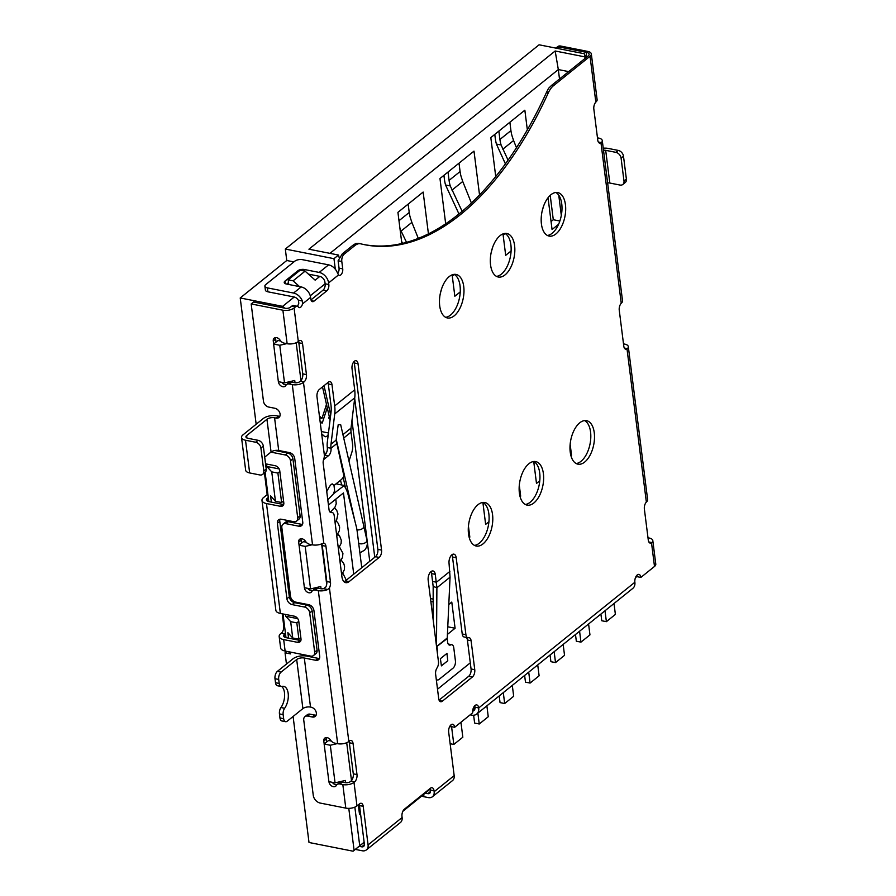 <?xml version="1.0" encoding="UTF-8"?>
<svg xmlns="http://www.w3.org/2000/svg" width="896" height="896" viewBox="0 0 896 896"><rect width="100%" height="100%" fill="white"/><g stroke="black" fill="none" stroke-linecap="round" stroke-linejoin="round"><path stroke-width="1.34" d="M584.752 58.688L585.144 56.515L584.315 53.738L539.09 44.8L285.32 249.054L286.765 260.501L240.218 297.965L256.166 424.245M265.115 472.382L268.811 501.603M283.002 613.95L285.992 637.65M286.81 651.381L285.04 652.803L286.462 664.059M293.093 716.475L309.008 842.486L353.091 851.2L364.146 842.296M484.21 503.306L483.09 504.202M535.058 462.381L533.949 463.277M454.294 274.456L452.29 276.069M505.154 233.52L503.138 235.144M294.235 297.013L282.632 306.354L240.218 297.965M286.765 260.501L293.899 261.912M319.861 276.382L315.168 280.157L305.099 271.152L300.171 270.178L288.165 279.854L293.093 280.829L299.555 286.608M282.632 306.354L284.637 308.146M293.093 280.829L305.099 271.152M308.414 274.12L319.682 276.349A5.544 3.987 -128.8 0 1 324.923 282.173L325.136 283.808L310.262 295.77M297.259 306.264L293.563 305.536A5.544 2.923 101.2 0 0 291.872 306.074L290.382 307.272A3.696 1.669 -7.2 0 1 285.298 308.28L253.579 302.008L251.171 303.934L282.89 310.206A8.131 3.674 172.8 0 0 294.078 308L295.568 306.802A5.544 2.923 -78.8 0 1 297.259 306.264A5.544 2.923 -78.8 0 1 298.368 307.003A4.626 2.442 101.2 0 0 299.286 307.619A4.626 2.442 101.2 0 0 302.49 303.934L302.355 301.011A9.979 7.168 51.2 0 0 293.563 293.048L301.168 286.933A9.979 7.168 -128.8 0 1 310.598 297.405L310.811 299.04A4.805 2.542 101.2 0 0 312.48 301.661A4.805 2.542 101.2 0 0 313.947 301.19L326.76 290.886A4.805 2.542 101.2 0 0 328.832 284.536L328.619 282.901A9.979 7.168 51.2 0 0 319.189 272.429L304.405 269.506A4.805 2.173 -7.2 0 0 297.797 270.805L284.984 281.12A4.805 2.173 -7.2 0 0 284.222 282.509A4.805 2.173 -7.2 0 0 286.384 284.01L301.168 286.933M293.563 293.048L267.389 287.874A5.544 2.509 172.8 0 1 264.891 286.16L265.384 290.08A5.544 2.509 -7.2 0 0 267.882 291.805L294.056 296.979A5.544 3.987 -128.8 0 1 298.368 300.216L298.794 303.195A4.626 2.442 -78.8 0 1 297.214 306.264M328.832 284.536L325.136 283.808A4.805 2.542 -78.8 0 1 323.064 290.147L310.979 299.88M285.32 249.054L333.973 258.675L338.486 255.046L339.259 257.858M335.306 269.192L333.973 258.675M584.741 56.84L555.173 50.994L308.918 249.2L338.486 255.046M449.254 727.53L450.923 726.186M473.278 708.198L474.958 706.854M635.454 577.662L637.123 576.318M450.654 725.166A5.544 2.923 -78.8 0 1 450.8 725.626L449.736 726.477M647.998 537.802L649.141 538.026A8.131 3.674 172.8 0 1 652.803 540.557L655.782 564.099A8.131 3.674 -7.2 0 1 654.494 566.462L640.875 577.416A5.544 2.923 101.2 0 0 638.949 574.403A5.544 2.923 101.2 0 0 637.258 574.93A5.544 2.923 101.2 0 0 634.872 582.254A9.979 7.168 -128.8 0 1 632.811 588.381L476.65 714.078A9.979 7.168 51.2 0 0 478.71 707.941A5.544 2.923 101.2 0 0 476.773 704.928A5.544 2.923 101.2 0 0 475.082 705.454A5.544 2.923 101.2 0 0 472.696 712.779L454.675 727.283A5.544 2.923 101.2 0 0 452.749 724.259A5.544 2.923 101.2 0 0 451.058 724.797A5.544 2.923 101.2 0 0 448.672 732.122L454.171 775.611A8.131 5.846 -128.8 0 1 452.491 780.606L432.466 796.723A8.131 5.846 51.2 0 1 428.277 797.586L423.965 796.734A5.544 2.509 -7.2 0 1 421.938 795.838M454.675 727.283L450.979 726.555A5.544 2.923 -78.8 0 0 450.8 725.626M429.979 788.592A5.544 2.923 -78.8 0 1 430.147 789.085A5.544 2.923 -78.8 0 1 430.326 790.014L430.45 791A3.696 2.654 -128.8 0 1 429.688 793.274A3.696 2.654 -128.8 0 1 427.784 793.654L425.208 793.15M430.147 789.085L403.043 810.891M402.83 811.328L430.17 789.163M348.79 808.371L354.099 850.36L353.091 851.2M354.099 850.36L359.733 845.757L354.85 807.139M359.139 846.328L361.715 846.832A3.696 2.654 -128.8 0 0 363.619 846.451A3.696 2.654 -128.8 0 0 364.381 844.178L364.134 842.218L359.733 845.757M364.134 842.218L359.509 805.582A5.544 2.923 -78.8 0 0 359.162 804.16M432.466 796.723A8.131 5.846 51.2 0 0 434.146 791.728L434.022 790.742A5.544 2.923 101.2 0 0 432.096 787.73A5.544 2.923 101.2 0 0 430.405 788.256L404.376 809.211A5.544 2.923 101.2 0 0 401.99 816.536L402.114 817.51A8.131 5.846 -128.8 0 1 400.434 822.506L366.397 849.901A8.131 5.846 51.2 0 0 368.077 844.906L363.205 806.31A5.544 2.923 101.2 0 0 361.278 803.298A5.544 2.923 101.2 0 0 359.576 803.824L356.978 805.918A8.131 3.674 -7.2 0 1 345.8 808.125L320.242 803.074A7.392 5.309 51.2 0 1 313.253 795.312L303.744 720.093A5.544 3.987 51.2 0 1 304.886 716.688A5.544 3.987 51.2 0 1 307.754 716.106L312.368 717.013A5.544 3.987 -128.8 0 0 315.224 716.43A5.544 3.987 -128.8 0 0 316.366 713.026A5.544 3.987 -128.8 0 0 311.125 707.202L310.509 707.078A5.544 2.509 172.8 0 0 302.893 708.59L287.269 721.157A5.544 2.923 -78.8 0 1 285.578 721.694A5.544 2.923 -78.8 0 1 283.651 718.67L283.147 714.65A5.544 2.923 -78.8 0 1 284.648 708.277A12.936 6.832 101.2 0 0 288.176 693.403A12.936 6.832 101.2 0 0 283.685 686.358A12.936 6.832 101.2 0 0 281.893 686.437A5.544 2.923 -78.8 0 1 281.131 686.47A5.544 2.923 -78.8 0 1 279.205 683.446L278.69 679.426A5.544 2.923 -78.8 0 1 281.075 672.101L296.688 659.534A5.544 2.509 -7.2 0 1 304.315 658.022L315.706 660.285A5.544 3.987 -128.8 0 0 318.562 659.691A5.544 3.987 -128.8 0 0 319.704 656.286L313.925 610.501A5.544 3.987 -128.8 0 0 308.683 604.688L295.747 602.123A5.544 3.987 51.2 0 1 290.517 596.31L281.837 527.632A5.544 3.987 51.2 0 1 282.979 524.227A5.544 3.987 51.2 0 1 285.835 523.634L298.771 526.198A5.544 3.987 -128.8 0 0 301.627 525.605A5.544 3.987 -128.8 0 0 302.77 522.2L294.717 458.427A5.544 3.987 -128.8 0 0 289.475 452.614L278.701 450.475A5.544 2.509 172.8 0 0 271.074 451.987L264.701 457.106M358.31 804.843L359.542 814.565L360.539 813.758M335.059 782.858L330.299 745.248L324.139 744.027L328.899 781.637L335.059 782.858L345.262 780.461L345.554 782.701M337.243 743.613L330.299 745.248M304.438 587.709L304.461 587.91A4.626 3.326 -128.8 0 0 307.171 592.066A4.626 3.326 -128.8 0 0 311.214 592.267A4.626 3.326 -128.8 0 0 311.819 591.539A5.544 3.987 51.2 0 1 312.558 590.654A5.544 3.987 51.2 0 1 315.414 590.072L318.326 590.643A8.131 3.674 172.8 0 0 327.746 589.501L329.426 587.877A5.544 2.923 101.2 0 0 330.49 582.243L325.942 546.269A5.544 2.923 101.2 0 0 324.016 543.245A5.544 2.923 101.2 0 0 323.792 543.222L321.966 543.715A8.131 3.674 -7.2 0 1 312.536 544.858L309.624 544.286A5.544 3.987 51.2 0 1 305.48 541.285A4.626 3.326 -128.8 0 0 299.634 539.28A4.626 3.326 -128.8 0 0 298.682 542.125L304.394 587.698L310.554 588.918L320.768 586.522L321.048 588.762M310.554 588.918L305.189 546.403L299.029 545.182L303.43 541.643L306.163 542.181M312.122 544.779L305.189 546.403M284.525 382.883L279.776 345.274L273.616 344.053L278.365 381.662L284.525 382.883L294.739 380.486L295.019 382.726M286.709 343.65L279.776 345.274M298.491 341.376A5.544 2.923 -78.8 0 1 298.838 342.798L302.758 373.867A5.544 2.923 -78.8 0 1 300.966 380.61L296.184 342.742M321.754 543.805A5.544 2.923 -78.8 0 1 322.246 545.541L326.794 581.515A5.544 2.923 -78.8 0 1 326.693 584.282L321.597 543.872M349.014 741.35A5.544 2.923 -78.8 0 1 349.362 742.773L353.293 773.842A5.544 2.923 -78.8 0 1 351.501 780.573L346.707 742.717M351.501 780.573A5.544 2.923 -78.8 0 1 350.907 781.155L350.302 781.648A3.696 1.669 -7.2 0 1 345.229 782.645L342.317 782.074A5.544 3.987 -128.8 0 0 339.461 782.656L337.053 784.594A5.544 3.987 51.2 0 1 339.909 784L342.821 784.582A8.131 3.674 172.8 0 0 353.998 782.376L354.603 781.894A5.544 2.923 101.2 0 0 356.989 774.57L353.058 743.501A5.544 2.923 101.2 0 0 351.131 740.477A5.544 2.923 101.2 0 0 349.44 741.014L348.835 741.496A8.131 3.674 -7.2 0 1 337.658 743.702L334.746 743.12A5.544 3.987 51.2 0 1 330.59 740.13A4.626 3.326 -128.8 0 0 324.755 738.125A4.626 3.326 -128.8 0 0 323.803 740.958L324.184 743.994M326.693 584.282A5.544 2.923 -78.8 0 1 325.741 587.138L323.523 588.661A3.696 1.669 -7.2 0 1 320.723 588.717L317.811 588.134A5.544 3.987 -128.8 0 0 314.955 588.728L312.558 590.654M300.966 380.61A5.544 2.923 -78.8 0 1 300.384 381.192L299.779 381.674A3.696 1.669 -7.2 0 1 294.694 382.682L291.782 382.099A5.544 3.987 -128.8 0 0 288.926 382.682L286.53 384.619A5.544 3.987 51.2 0 1 289.386 384.037L292.298 384.608A8.131 3.674 172.8 0 0 303.475 382.402L304.08 381.92A5.544 2.923 101.2 0 0 306.454 374.595L302.534 343.526A5.544 2.923 101.2 0 0 300.608 340.502A5.544 2.923 101.2 0 0 298.906 341.04L298.312 341.522A8.131 3.674 -7.2 0 1 287.134 343.728L284.222 343.157A5.544 3.987 51.2 0 1 280.067 340.155A4.626 3.326 -128.8 0 0 274.221 338.15A4.626 3.326 -128.8 0 0 273.269 340.995L273.661 344.03M278.41 381.674L278.432 381.875A4.626 3.326 -128.8 0 0 281.142 386.03A4.626 3.326 -128.8 0 0 285.186 386.232A4.626 3.326 -128.8 0 0 285.79 385.504A5.544 3.987 51.2 0 1 286.53 384.619M328.944 781.648L328.966 781.838A4.626 3.326 -128.8 0 0 331.677 785.994A4.626 3.326 -128.8 0 0 335.709 786.206A4.626 3.326 -128.8 0 0 336.325 785.467A5.544 3.987 51.2 0 1 337.053 784.594M271.074 451.987L266.941 419.283A5.544 2.509 -7.2 0 1 274.568 417.771L276.102 418.085A5.544 3.987 -128.8 0 0 278.958 417.491A5.544 3.987 -128.8 0 0 280.101 414.086A5.544 3.987 -128.8 0 0 274.87 408.274L268.71 407.053A5.544 3.987 51.2 0 1 263.469 401.229L251.171 303.934M264.891 286.16A5.544 2.509 172.8 0 1 265.776 284.547L294.806 261.184A5.544 2.509 172.8 0 1 302.422 259.672L328.597 264.858A9.979 7.168 -128.8 0 1 337.389 272.81L338.531 274.926A4.626 2.442 101.2 0 0 339.326 275.397A4.626 2.442 101.2 0 0 341.88 273.459A4.626 2.442 101.2 0 0 342.731 268.845L341.802 261.486A5.544 2.923 -78.8 0 1 344.176 254.162L354.872 245.56A18.48 9.755 -78.8 0 1 360.517 243.779A18.48 9.755 -78.8 0 1 360.763 243.835A312.346 164.898 101.2 0 0 364.874 244.754A312.346 164.898 101.2 0 0 460.365 214.693A312.346 164.898 101.2 0 0 548.274 92.915A18.48 9.755 -78.8 0 1 553.47 85.714L590.038 56.28A8.131 3.674 172.8 0 0 591.326 53.917L597.117 99.702A8.131 3.674 -7.2 0 1 596.198 101.741L595.829 102.11A5.544 2.923 101.2 0 0 593.835 109.066L597.766 140.134A5.544 2.923 101.2 0 0 599.693 143.158A5.544 2.923 101.2 0 0 600.981 142.901L601.362 142.621A8.131 3.674 172.8 0 0 602.28 140.582L622.53 300.832A8.131 3.674 -7.2 0 1 621.6 302.87L621.242 303.24A5.544 2.923 101.2 0 0 619.248 310.195L623.795 346.17A5.544 2.923 101.2 0 0 625.722 349.194A5.544 2.923 101.2 0 0 627.01 348.936L627.39 348.656A8.131 3.674 172.8 0 0 628.309 346.618L647.64 499.677A8.131 3.674 -7.2 0 1 646.722 501.704L646.352 502.074A5.544 2.923 101.2 0 0 644.37 509.04L648.29 540.109A5.544 2.923 101.2 0 0 650.216 543.122A5.544 2.923 101.2 0 0 651.515 542.875L651.885 542.584A8.131 3.674 172.8 0 0 652.803 540.557M449.243 276.573A22.176 11.704 101.2 0 0 439.499 300.048A22.176 11.704 101.2 0 0 447.418 317.957A22.176 11.704 101.2 0 0 454.205 315.818A22.176 11.704 101.2 0 0 463.949 292.342A22.176 11.704 101.2 0 0 456.019 274.434A22.176 11.704 101.2 0 0 449.243 276.573M528.909 463.725A22.176 11.704 101.2 0 0 519.165 487.2A22.176 11.704 101.2 0 0 527.083 505.109A22.176 11.704 101.2 0 0 533.87 502.97A22.176 11.704 101.2 0 0 543.614 479.494A22.176 11.704 101.2 0 0 535.696 461.586A22.176 11.704 101.2 0 0 528.909 463.725M500.102 235.637A22.176 11.704 101.2 0 0 490.347 259.112A22.176 11.704 101.2 0 0 498.277 277.021A22.176 11.704 101.2 0 0 505.053 274.882A22.176 11.704 101.2 0 0 514.808 251.418A22.176 11.704 101.2 0 0 506.878 233.509A22.176 11.704 101.2 0 0 500.102 235.637M579.768 422.789A22.176 11.704 101.2 0 0 570.013 446.264A22.176 11.704 101.2 0 0 577.942 464.173A22.176 11.704 101.2 0 0 584.718 462.034A22.176 11.704 101.2 0 0 594.474 438.57A22.176 11.704 101.2 0 0 586.544 420.661A22.176 11.704 101.2 0 0 579.768 422.789M550.95 194.712A22.176 11.704 101.2 0 0 541.206 218.187A22.176 11.704 101.2 0 0 549.125 236.085A22.176 11.704 101.2 0 0 555.912 233.957A22.176 11.704 101.2 0 0 565.656 210.482A22.176 11.704 101.2 0 0 557.726 192.573A22.176 11.704 101.2 0 0 550.95 194.712M436.498 646.173L436.89 587.754L435.277 574.347A6.586 3.483 101.2 0 0 433.014 570.965A6.586 3.483 101.2 0 0 429.374 573.709A6.586 3.483 101.2 0 0 428.176 580.294L438.458 661.696A5.544 2.923 -78.8 0 1 437.035 667.934A5.544 2.923 101.2 0 0 435.613 674.173L438.715 698.701A5.544 2.923 101.2 0 0 440.642 701.725A5.544 2.923 101.2 0 0 442.344 701.187L472.371 677.018A5.544 2.923 101.2 0 0 474.757 669.693L471.094 640.73A5.544 2.923 101.2 0 0 469.168 637.706A5.544 2.923 101.2 0 0 468.507 637.717A5.544 2.923 -78.8 0 1 467.846 637.728A5.544 2.923 -78.8 0 1 465.92 634.704L456.198 557.738A6.586 3.483 101.2 0 0 453.914 554.154A6.586 3.483 101.2 0 0 450.318 556.797A6.586 3.483 101.2 0 0 449.042 563.27L450.05 577.17L447.238 638.523L436.565 646.733M334.734 413.93A36.96 26.566 51.2 0 0 334.678 405.933L331.99 384.675A5.544 2.923 101.2 0 0 330.064 381.651A5.544 2.923 101.2 0 0 328.373 382.178L319.357 389.435A5.544 2.923 101.2 0 0 316.982 396.76L324.285 454.574A5.544 2.923 -78.8 0 1 323.747 459.032A5.544 2.923 101.2 0 0 323.198 463.501L329.022 509.566A5.544 2.923 101.2 0 0 330.949 512.579A5.544 2.923 101.2 0 0 331.61 512.579A5.544 2.923 -78.8 0 1 332.27 512.568A5.544 2.923 -78.8 0 1 334.197 515.592L341.902 576.61A11.088 5.858 101.2 0 0 345.755 582.658A11.088 5.858 101.2 0 0 349.149 581.582L379.176 557.413A5.544 2.923 101.2 0 0 381.562 550.088L358.019 363.72A5.544 2.923 101.2 0 0 356.093 360.696A5.544 2.923 101.2 0 0 353.024 363.014A5.544 2.923 101.2 0 0 352.016 368.558L354.704 389.816A36.96 26.566 -128.8 0 1 354.749 397.813L334.734 413.93L330.994 444.248A18.48 13.283 -128.8 0 0 331.016 448.258A5.544 2.923 101.2 0 1 328.63 455.571L324.341 455.325M478.061 504.65A22.176 11.704 101.2 0 0 468.306 528.125A22.176 11.704 101.2 0 0 476.235 546.034A22.176 11.704 101.2 0 0 483.011 543.894A22.176 11.704 101.2 0 0 492.766 520.43A22.176 11.704 101.2 0 0 484.837 502.522A22.176 11.704 101.2 0 0 478.061 504.65M286.698 284.066L288.512 282.61M341.802 261.486L338.106 260.758L339.035 268.117A4.626 2.442 -78.8 0 1 337.691 273.538M353.998 361.614A5.544 2.923 -78.8 0 1 354.323 362.992L377.866 549.36A5.544 2.923 -78.8 0 1 375.491 556.685L345.453 580.854A11.088 5.858 -78.8 0 1 344.03 581.717M327.947 382.525A5.544 2.923 -78.8 0 1 328.294 383.936L330.982 405.194A32.525 23.374 -128.8 0 1 331.027 412.238L327.286 442.557A22.915 16.475 51.2 0 0 327.32 447.518A5.544 2.923 -78.8 0 1 324.934 454.843M454.126 274.355A22.176 11.704 -78.8 0 1 460.141 293.362A22.176 11.704 -78.8 0 1 450.509 315.09A22.176 11.704 -78.8 0 1 445.626 317.307M533.792 461.507A22.176 11.704 -78.8 0 1 539.806 480.514A22.176 11.704 -78.8 0 1 530.174 502.242A22.176 11.704 -78.8 0 1 525.291 504.459M504.974 233.43A22.176 11.704 -78.8 0 1 510.989 252.437A22.176 11.704 -78.8 0 1 501.357 274.154A22.176 11.704 -78.8 0 1 496.485 276.371M584.64 420.582A22.176 11.704 -78.8 0 1 590.666 439.589A22.176 11.704 -78.8 0 1 581.022 461.306A22.176 11.704 -78.8 0 1 576.15 463.523M555.834 192.494A22.176 11.704 -78.8 0 1 561.848 211.501A22.176 11.704 -78.8 0 1 552.216 233.229A22.176 11.704 -78.8 0 1 547.333 235.446M430.965 571.626A6.586 3.483 -78.8 0 1 431.581 573.608L433.171 586.421L433.171 619.853M451.853 554.814A6.586 3.483 -78.8 0 1 452.502 557.01L462.224 633.976A5.544 2.923 101.2 0 0 464.15 637L467.846 637.728M466.312 637.426A5.544 2.923 -78.8 0 1 467.398 640.002L471.061 668.965A5.544 2.923 -78.8 0 1 468.675 676.29L439.062 700.123M482.933 502.443A22.176 11.704 -78.8 0 1 488.958 521.45A22.176 11.704 -78.8 0 1 479.315 543.166A22.176 11.704 -78.8 0 1 474.443 545.384M568.68 71.613L558.32 69.563L555.173 50.994M559.507 78.994L558.32 69.563L329.963 253.355M437.517 689.214L470.288 662.85M328.451 505.064L343.47 492.934L353.741 574.19M369.757 561.299L351.96 420.437L354.749 397.813M333.48 493.774L344.064 485.632A36.96 19.51 -78.8 0 1 348.186 494.962L356.182 526.12A36.96 19.51 -78.8 0 1 357.202 531.552L361.771 567.728M354.682 398.35L374.763 557.267M348.992 461.138L351.702 452.782A11.088 5.858 -78.8 0 0 352.587 444.427L351.042 432.141A18.48 13.283 51.2 0 1 351.008 428.142L351.96 420.437M363.843 526.221L340.682 424.726L338.195 424.726L336.134 440.115L343.918 476.045A11.088 5.858 -78.8 0 1 341.085 479.786L334.006 485.475M343.885 485.397L336.034 483.84M327.253 407.702L322.269 423.024L320.04 421.008M329.683 418.354L328.765 418.174L329.28 416.584M320.242 422.632L322.269 423.024M341.69 484.96L340.48 480.267M325.718 454.014L323.904 451.629M321.653 433.798L324.386 436.274A5.544 2.923 101.2 0 0 325.203 436.71A5.544 2.923 101.2 0 0 328.306 434.347M319.648 417.928L321.978 418.387L319.413 416.058M326.446 404.174A18.48 9.755 -78.8 0 1 325.618 407.176L321.978 418.387M336.168 438.984L355.051 521.707M324.016 385.694L330.691 414.971M327.018 491.109C329.291 486.36 331.094 483.974 332.438 483.941L334.018 485.486L334.6 490.65L333.402 493.92L327.79 499.789M323.534 459.682L328.63 455.571M482.877 502.443L485.643 524.384L488.925 521.741M520.094 496.653L520.677 496.182L519.299 485.24M533.725 461.518L536.491 483.448L539.784 480.805M570.942 455.728L571.536 455.258L570.147 444.304M469.235 537.589L469.829 537.118L468.44 526.165M548.038 197.725L552.059 229.533L558.589 224.269M561.31 215.421L558.757 195.205M447.395 634.435L455.09 628.242L451.786 602.078L448.784 604.498M428.434 233.867L423.147 192.058L397.925 212.352L401.856 243.533M479.539 194.981L473.995 151.122L439.97 178.517L445.682 223.798M452.133 274.848L454.843 296.251L460.242 291.906M527.341 129.864L524.854 110.197L490.818 137.592L495.734 176.546M502.992 233.923L505.691 255.326L511.101 250.97M520.677 496.182L519.926 496.037M571.536 455.258L570.786 455.101M469.829 537.118L469.078 536.962M559.854 221.032L553.291 219.733L550.211 195.35M551.051 221.547L553.291 219.733M455.09 628.242L447.742 626.786M408.173 204.109L409.226 212.475A31.416 22.579 51.2 0 0 410.413 217.997L411.88 222.387L401.117 231.056L406.526 242.346M440.339 293.395L441.84 288.075M418.298 238.381L411.88 222.387M401.576 241.293L402.573 243.365M399.941 228.323L401.117 231.056M443.923 175.325L444.45 179.491A36.96 26.566 51.2 0 0 445.558 185.002L450.262 185.931L462.134 211.344M450.262 185.931A31.416 22.579 -128.8 0 1 449.075 180.398L448.011 172.043M459.021 163.173L460.085 171.539A31.416 22.579 51.2 0 0 461.272 177.061L462.739 181.462L451.976 190.12M445.558 185.002L458.954 213.976M491.198 252.47L492.699 247.139M471.408 203.056L462.739 181.462M494.782 134.4L495.309 138.555A36.96 26.566 51.2 0 0 496.418 144.066L501.11 144.995L508.077 160.16M501.11 144.995A31.416 22.579 -128.8 0 1 499.923 139.474L498.87 131.107M509.88 122.248L510.933 130.614A31.416 22.579 51.2 0 0 512.12 136.136L513.587 140.526L502.824 149.195M496.418 144.066L505.411 163.878M542.046 211.534L543.547 206.214M516.477 147.717L513.587 140.526M430.842 601.44L433.171 601.899M430.472 598.562L433.171 599.088M447.238 638.523L447.574 641.894A5.544 2.923 101.2 0 0 449.523 645.098A5.544 2.923 101.2 0 0 450.677 644.918A5.544 2.923 -78.8 0 1 451.842 644.728A5.544 2.923 -78.8 0 1 453.768 647.752L455.414 660.834A5.544 2.923 -78.8 0 1 453.029 668.158L439.018 679.437A5.544 2.923 -78.8 0 1 437.326 679.963A5.544 2.923 -78.8 0 1 436.262 679.291M437.36 653.05A5.544 2.923 101.2 0 0 437.438 650.059L436.901 646.318L447.227 638.008M441.414 665.862L440.384 658.694L446.958 653.408L447.765 660.755L441.414 665.862L440.384 658.694M585.144 56.515L585.357 58.195M555.89 48.126L559.362 47.006L586.466 52.36A5.914 2.677 -7.2 0 1 589.075 54.757A5.914 2.677 -7.2 0 1 588.19 55.91L551.622 85.344L548.509 88.379L546.426 92.546A312.346 164.898 -78.8 0 1 458.517 214.323A312.346 164.898 -78.8 0 1 363.955 244.563M474.678 705.835A5.544 2.923 -78.8 0 1 474.824 706.283L473.76 707.146M636.843 575.31A5.544 2.923 -78.8 0 1 637 575.758L635.925 576.621M637 575.758A5.544 2.923 -78.8 0 1 637.179 576.688L640.875 577.416M474.824 706.283A5.544 2.923 -78.8 0 1 475.014 707.213A5.544 3.987 -128.8 0 1 473.872 710.618A5.544 3.987 -128.8 0 1 472.651 711.2M476.65 714.078A9.979 7.168 51.2 0 1 471.509 715.131L470.12 714.862M628.309 346.618A8.131 3.674 172.8 0 0 624.646 344.098L623.504 343.874M602.28 140.582A8.131 3.674 172.8 0 0 598.618 138.062L597.475 137.838M556.226 47.824L557.715 46.626A5.544 3.987 -128.8 0 1 560.571 46.032L587.664 51.397A8.131 3.674 172.8 0 1 591.326 53.917M354.872 245.56L353.024 245.19L355.779 243.499L358.669 243.41M353.024 245.19L342.328 253.803L344.176 254.162M338.106 260.758L342.328 253.803M607.634 182.93A4.435 2.005 172.8 0 1 609.818 183.042L619.987 185.046A5.544 3.987 51.2 0 0 622.843 184.464A5.544 3.987 51.2 0 0 623.986 181.059L626.382 179.122L623.493 156.229A5.544 3.987 -128.8 0 0 618.251 150.416L608.093 148.4A8.87 4.01 172.8 0 0 603.243 148.232M622.843 184.464L625.24 182.526A5.544 3.987 -128.8 0 0 626.382 179.122M603.501 150.226A4.435 2.005 -7.2 0 1 605.696 150.338L615.854 152.342A5.544 3.987 51.2 0 1 621.096 158.166L623.986 181.059M279.888 416.192A5.544 3.987 51.2 0 1 278.51 416.147L276.965 415.845A9.979 4.514 172.8 0 0 263.245 418.544L242.928 434.907A8.87 4.01 172.8 0 0 241.517 437.472L245.65 470.176A8.87 4.01 -7.2 0 0 249.648 472.942L259.806 474.947A5.544 3.987 51.2 0 0 262.662 474.365L265.059 472.427A5.544 3.987 -128.8 0 0 266.213 469.022L263.312 446.13A5.544 3.987 -128.8 0 0 258.082 440.306L247.912 438.301A4.435 2.005 -7.2 0 1 245.918 436.923A4.435 2.005 -7.2 0 1 246.624 435.635L246.915 437.987M302.557 524.306A5.544 3.987 51.2 0 1 301.168 524.261L288.243 521.707A5.544 3.987 -128.8 0 0 285.387 522.29L282.979 524.227M319.491 658.392A5.544 3.987 51.2 0 1 318.114 658.347L306.712 656.096A9.979 4.514 172.8 0 0 292.992 658.806L277.379 671.373A5.544 2.923 101.2 0 0 274.994 678.698L275.509 682.718A5.544 2.923 101.2 0 0 277.435 685.742L281.131 686.47M316.154 715.131A5.544 3.987 51.2 0 1 314.765 715.086L310.15 714.168A5.544 3.987 -128.8 0 0 307.294 714.75L304.886 716.688M336.818 784.806A4.626 3.326 51.2 0 1 332.304 782.309M326.581 742.067L326.2 739.032A4.626 3.326 51.2 0 1 326.29 737.565M312.323 590.867A4.626 3.326 51.2 0 1 307.81 588.381M301.47 543.222L301.078 540.187A4.626 3.326 51.2 0 1 301.168 538.731M286.294 384.832A4.626 3.326 51.2 0 1 281.781 382.346M276.058 342.093L275.677 339.058A4.626 3.326 51.2 0 1 275.755 337.602M266.941 419.283L246.624 435.635M263.312 446.13L260.915 448.056A5.544 3.987 51.2 0 0 255.674 442.243L245.515 440.238A8.87 4.01 172.8 0 1 241.517 437.472M260.915 448.056L263.805 470.949A5.544 3.987 51.2 0 1 262.662 474.365M281.725 686.47A12.936 6.832 -78.8 0 1 284.48 692.675A12.936 6.832 -78.8 0 1 280.952 707.538A5.544 2.923 101.2 0 0 279.451 713.91L279.955 717.942A5.544 2.923 101.2 0 0 281.882 720.955L285.578 721.694M355.32 849.397L362.208 850.763A8.131 5.846 51.2 0 0 366.397 849.901M280.75 341.051L278.018 340.514L273.616 344.053M331.285 741.026L328.552 740.488L324.139 744.027M285.04 652.803L290.539 653.89L290.304 652.064M288.546 638.154L287.851 632.632L292.734 638.008L298.894 639.229L296.834 622.877L290.674 621.656L285.779 616.28L285.555 614.454M297.741 618.643L285.779 616.28M271.365 502.107L270.581 495.925L275.464 501.312L281.624 502.522L277.906 473.088L271.746 471.878L266.862 466.491L266.549 464.016M279.171 468.922L266.862 466.491M288.568 651.728L290.539 653.89M271.746 471.878L275.464 501.312M290.674 621.656L292.734 638.008M279.854 471.52L277.906 473.088M283.573 500.954L281.624 502.522M298.771 621.309L296.834 622.877M300.843 637.661L298.894 639.229M605.002 610.77L606.379 621.667L601.754 620.749L600.914 614.062M614.006 603.512L615.384 614.41L606.379 621.667M588.582 623.986L589.96 634.883L580.955 642.13L579.578 631.232M575.49 634.525L576.33 641.211L580.955 642.13M554.142 651.694L555.52 662.592L550.906 661.685L550.054 654.987M563.158 644.448L564.536 655.346L555.52 662.592M537.734 664.91L539.112 675.808L530.096 683.066L528.718 672.168M524.63 675.461L525.482 682.147L530.096 683.066M503.294 692.63L504.672 703.528L500.046 702.61L499.206 695.923M512.299 685.384L513.677 696.27L504.672 703.528M486.875 705.846L488.253 716.744L479.248 723.99L477.87 713.093M473.637 715.254L474.622 723.072L479.248 723.99M451.573 726.667L453.813 744.453L450.139 743.725M453.813 744.453L462.829 737.206L460.936 722.243M288.747 284.469L288.165 279.854M264.432 472.931L267.176 494.648L263.57 497.549A9.979 4.514 172.8 0 0 261.99 500.45L275.867 610.333A9.979 4.514 -7.2 0 0 280.37 613.435L294.224 616.168A4.805 3.45 -128.8 0 1 298.76 621.219L301 638.882A4.805 3.45 -128.8 0 1 300.003 641.827A4.805 3.45 -128.8 0 1 297.528 642.331L299.936 640.405L286.07 637.661A5.544 2.509 -7.2 0 1 283.573 635.936A5.544 2.509 -7.2 0 1 284.458 634.334L285.062 633.853A5.544 2.923 101.2 0 0 285.466 633.461M282.229 613.805L283.741 625.8A5.544 2.923 -78.8 0 1 281.366 633.114L280.762 633.606A9.979 4.514 172.8 0 0 279.171 636.496L280.616 647.942A9.979 4.514 -7.2 0 0 285.118 651.045L310.677 656.096A5.544 3.987 51.2 0 0 313.533 655.514L315.941 653.576A5.544 3.987 -128.8 0 0 317.083 650.171L312.122 610.926A5.544 3.987 -128.8 0 0 306.88 605.102L294.56 602.672A5.544 3.987 51.2 0 1 289.33 596.848L279.776 521.304A5.544 3.987 51.2 0 1 279.989 519.198M283.696 504.414A4.805 3.45 51.2 0 1 282.744 504.358L268.89 501.614A5.544 2.509 -7.2 0 1 266.392 499.89A5.544 2.509 -7.2 0 1 267.266 498.288L268.285 497.459M274.814 450.486L287.672 453.029A5.544 3.987 -128.8 0 1 292.914 458.853L300.104 515.76A5.544 3.987 -128.8 0 1 298.95 519.165L296.554 521.102A5.544 3.987 51.2 0 1 293.698 521.685L281.378 519.243A5.544 3.987 -128.8 0 0 278.522 519.837A5.544 3.987 -128.8 0 0 277.379 523.242L286.922 598.786A5.544 3.987 -128.8 0 0 292.163 604.61L304.483 607.04A5.544 3.987 51.2 0 1 309.714 612.864L314.675 652.109A5.544 3.987 51.2 0 1 313.533 655.514M300.888 640.472A4.805 3.45 51.2 0 1 299.936 640.405M292.914 458.853L290.506 460.79A5.544 3.987 51.2 0 0 285.264 454.966L270.894 452.122M290.506 460.79L297.696 517.686A5.544 3.987 51.2 0 1 296.554 521.102M279.171 636.496A9.979 4.514 172.8 0 0 283.674 639.598L297.528 642.331M261.99 500.45A9.979 4.514 172.8 0 0 266.482 503.552L280.336 506.285A4.805 3.45 -128.8 0 0 282.822 505.781A4.805 3.45 -128.8 0 0 283.808 502.824L279.754 470.781A4.805 3.45 -128.8 0 0 275.218 465.73L265.552 463.826M267.949 494.805L267.176 494.648M298.368 300.216L302.355 301.011M311.293 300.675L313.947 301.19M326.76 290.886L323.064 290.147M304.405 269.506L304.606 271.062M363.205 806.31L359.509 805.582M353.293 773.842L356.989 774.57M354.603 781.894L350.907 781.155M353.058 743.501L349.362 742.773M326.794 581.515L330.49 582.243M327.746 589.501L323.523 588.661M325.942 546.269L322.246 545.541M302.758 373.867L306.454 374.595M304.08 381.92L300.384 381.192M302.534 343.526L298.838 342.798M287.134 343.728L282.89 310.206M312.536 544.858L292.298 384.608M337.658 743.702L318.326 590.643M345.8 808.125L342.821 784.582M304.315 658.022L310.509 707.078M274.568 417.771L278.701 450.475M295.568 306.802L291.872 306.074M310.598 297.405L302.49 303.934M338.531 274.926L328.619 282.901M595.829 102.11L590.038 56.28M621.242 303.24L600.981 142.901M646.352 502.074L627.01 348.936M654.494 566.462L651.515 542.875M475.014 707.213L478.71 707.941L634.872 582.254M434.146 791.728L454.171 775.611M368.077 844.906L402.114 817.51M353.998 782.376L356.978 805.918M329.426 587.877L348.835 741.496M303.475 382.402L323.792 543.222M294.078 308L298.312 341.522M432.779 581.482L436.475 582.21L449.87 571.424M334.678 405.933L354.704 389.816M267.389 287.874L267.882 291.805M319.189 272.429L328.597 264.858M339.035 268.117L342.731 268.845M358.87 809.323A17.002 7.694 -7.2 0 0 359.946 809.043M342.944 434.627L351.008 428.142M330.994 444.248L336.134 440.115M321.373 431.547L328.474 432.958M358.019 363.72L354.323 362.992M377.866 549.36L381.562 550.088M379.176 557.413L375.491 556.685M345.453 580.854L349.149 581.582M330.344 512.322L331.61 512.579M331.99 384.675L328.294 383.936M327.32 447.518L331.016 448.258L336.56 443.789M358.669 543.2A4.626 2.531 -12.9 0 0 366.296 541.946A4.626 2.531 -12.9 0 0 366.957 540.154L363.765 526.21A4.626 2.531 -12.9 0 1 363.115 527.99M363.182 528.002A4.626 2.531 167.1 0 1 356.955 529.816M351.042 432.141L343.717 438.032M398.978 220.718L409.226 212.475M449.075 180.398L460.085 171.539M499.923 139.474L510.933 130.614M456.198 557.738L452.502 557.01M462.224 633.976L465.92 634.704M471.094 640.73L467.398 640.002M471.061 668.965L474.757 669.693M472.371 677.018L468.675 676.29M439.275 700.582L442.344 701.187M435.277 574.347L431.581 573.608M450.05 577.17L436.89 587.754L433.171 586.421M448.526 644.493L450.677 644.918M337.299 534.8L339.629 535.976M472.842 709.733L475.048 707.952M648.861 541.99L651.885 542.584M624.355 348.051L627.39 348.656M598.326 142.016L601.362 142.621M585.939 57.725L586.466 52.36M560.571 46.032L559.362 47.006M551.622 85.344L553.47 85.714M546.426 92.546L548.274 92.915M623.493 156.229L621.096 158.166M605.696 150.338L609.818 183.042M615.854 152.342L618.251 150.416M342.317 782.074L339.909 784M276.102 418.085L278.51 416.147M245.515 440.238L249.648 472.942M255.674 442.243L258.082 440.306M263.805 470.949L266.213 469.022M298.771 526.198L301.168 524.261M288.243 521.707L285.835 523.634M315.706 660.285L318.114 658.347M277.379 671.373L281.075 672.101M278.69 679.426L274.994 678.698M302.893 708.59L296.688 659.534M279.955 717.942L283.651 718.67M275.509 682.718L279.205 683.446M284.648 708.277L280.952 707.538M283.147 714.65L279.451 713.91M312.368 717.013L314.765 715.086M310.15 714.168L307.754 716.106M326.2 739.032L323.803 740.958M317.811 588.134L315.414 590.072M301.078 540.187L298.682 542.125M291.782 382.099L289.386 384.037M275.677 339.058L273.269 340.995M297.954 271.97L297.797 270.805M284.984 281.12L285.309 283.674M423.674 794.405L423.965 796.734M427.784 793.654L430.483 791.493M361.715 846.832L364.414 844.67M434.022 790.742L430.326 790.014M284.458 634.334L284.827 637.28M267.266 498.288L267.646 501.234M285.264 454.966L287.672 453.029M283.674 639.598L285.118 651.045M266.482 503.552L280.37 613.435M297.696 517.686L300.104 515.76M279.776 521.304L277.379 523.242M286.922 598.786L289.33 596.848M294.56 602.672L292.163 604.61M304.483 607.04L306.88 605.102M312.122 610.926L309.714 612.864M314.675 652.109L317.083 650.171M285.062 633.853L281.366 633.114M280.336 506.285L282.744 504.358M283.741 625.8L284.514 625.946M330.109 512.142L332.27 512.568M345.598 488.118L343.157 477.4M330.064 420.034L322.504 386.904M327.376 490.347L326.726 491.389M366.957 540.154C367.875 543.782 367.114 547.098 364.661 550.11L359.89 552.866M436.33 679.773L437.326 679.963M448.19 644.011L451.842 644.728M339.573 535.909L337.882 533.96M336.717 535.528L339.349 530.712L339.629 527.106L338.386 523.544L336.235 520.901M335.059 522.469L336.549 520.374L337.96 513.968L336.818 510.563L334.589 507.819M330.366 512.187L335.014 507.114L336.224 503.776L335.854 499.072M346.293 580.182L342.843 573.227M339.606 535.954L341.286 540.198L341.096 543.435L338.363 548.61M339.528 547.042L342.922 553.325L342.507 557.424L340.021 561.691M341.197 560.123L343.784 563.606L344.557 566.328L344.378 569.699L341.678 574.795M358.646 243.41L360.517 243.779"/></g></svg>
